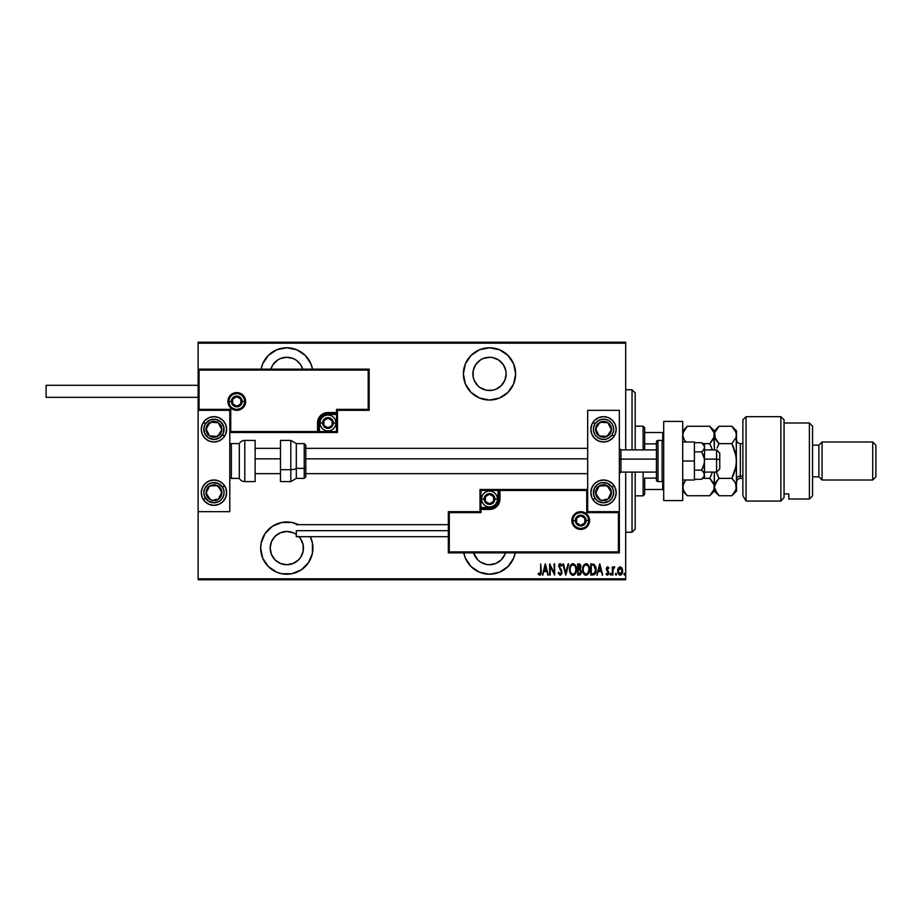 <?xml version="1.0" encoding="UTF-8"?>
<svg xmlns="http://www.w3.org/2000/svg" width="922" height="922" viewBox="0 0 922 922"><rect width="100%" height="100%" fill="white"/><g stroke="black" fill="none" stroke-linecap="round" stroke-linejoin="round"><path stroke-width="1.38" d="M515.202 552.843A26.127 26.127 0 0 1 489.501 574.222L499.505 572.239L507.976 566.569L513.646 558.098L515.202 552.843M286.8 521.967A26.127 26.127 0 0 1 298.359 524.664L291.905 522.474L281.706 522.474L272.29 526.37L265.075 533.584L261.18 543L260.672 548.094L262.666 558.098L268.325 566.569L276.807 572.239L281.706 573.726L291.905 573.726L301.321 569.819L308.536 562.616L312.431 553.2L312.431 543L310.311 536.696A26.127 26.127 0 0 1 286.8 574.222A26.127 26.127 0 0 1 260.672 548.094A26.127 26.127 0 0 1 286.8 521.967M286.8 347.778A26.127 26.127 0 0 1 312.5 369.157L310.945 363.902L305.286 355.431L296.803 349.761L286.8 347.778L276.807 349.761L268.325 355.431L262.666 363.902L261.11 369.157A26.127 26.127 0 0 1 286.8 347.778M489.501 347.778A26.127 26.127 0 0 1 515.629 373.906A26.127 26.127 0 0 1 489.501 400.033L499.505 398.039L507.976 392.38L513.646 383.898L515.629 373.906L513.646 363.902L507.976 355.431L499.505 349.761L489.501 347.778L479.509 349.761L471.027 355.431L465.368 363.902L463.374 373.906L465.368 383.898L471.027 392.38L479.509 398.039L489.501 400.033A26.127 26.127 0 0 1 463.374 373.906A26.127 26.127 0 0 1 489.501 347.778M480.27 387.724L477.746 385.661L474.139 380.267L473.193 377.144L473.193 370.656L475.683 364.663L480.27 360.076L483.14 358.543L489.501 357.275A16.631 16.631 0 0 1 506.132 373.906A16.631 16.631 0 0 1 489.501 390.525A16.631 16.631 0 0 1 472.882 373.906A16.631 16.631 0 0 1 489.501 357.275L492.751 357.598L498.744 360.076L503.331 364.663L505.809 370.656L506.132 373.906L504.864 380.267L501.257 385.661L495.863 389.268L492.751 390.213L486.263 390.213L479.924 387.494M286.8 357.275A16.631 16.631 0 0 1 302.739 369.157L300.63 364.663L296.043 360.076L293.173 358.543L286.8 357.275A16.631 16.631 0 0 0 270.872 369.157L272.981 364.663L277.568 360.076L280.438 358.543L286.8 357.275M286.8 531.475A16.631 16.631 0 0 1 296.308 534.449L293.173 532.732L286.8 531.475A16.631 16.631 0 0 0 270.181 548.094A16.631 16.631 0 0 0 286.8 564.725L280.438 563.457L275.044 559.85L271.448 554.456L270.181 548.094L271.448 541.733L275.044 536.339L280.438 532.732L286.8 531.475M298.912 536.696A16.631 16.631 0 0 1 286.8 564.725L293.173 563.457L298.567 559.85L300.63 557.337L303.119 551.344L303.119 544.856L303.43 548.094M504.864 554.456L505.44 552.843A16.631 16.631 0 0 1 473.574 552.843L477.746 559.85L480.27 561.924L486.263 564.402L489.501 564.725L495.863 563.457L501.257 559.85L504.864 554.456L503.331 557.337M473.712 379.115L473.378 377.951M625.692 578.82L198.126 578.82L198.126 511.675L229.797 511.675L229.797 410.325L198.126 410.325L198.126 578.82L625.692 578.82L625.692 472.087L625.692 578.82M198.126 369.157L198.126 343.18L625.692 343.18L625.692 449.913L625.692 342.235L198.126 342.235L625.692 342.235L625.692 343.18L198.126 343.18L198.126 342.235L198.126 511.675L229.797 511.675L229.797 410.325L198.126 410.325L199.071 409.38L230.742 409.38L230.742 431.542L317.525 431.542L318.32 418.991L320.591 415.603L323.979 413.333L336.53 412.537L336.53 409.38L368.201 409.38L368.201 370.102L199.071 370.102L199.071 409.38L199.071 370.102L368.201 370.102L368.201 409.38L369.157 410.325L369.157 369.157L198.126 369.157L199.071 370.102L198.126 369.157L198.126 410.325L199.071 409.38L230.742 409.38L230.385 431.911L318.482 431.542L318.482 422.991A9.497 9.497 0 0 1 327.978 413.494L336.53 413.494L337.475 412.537L337.475 410.325L369.157 410.325L369.157 369.157L368.201 370.102L369.157 369.157L198.126 369.157M463.812 552.843L465.368 558.098L471.027 566.569L479.509 572.239L489.501 574.222A26.127 26.127 0 0 1 463.812 552.843M618.097 568.448L617.59 570.995L620.149 575.155L622.707 570.995L622.027 568.113L620.149 566.776L618.27 568.113L617.59 570.995L618.927 574.694L620.483 575.132L621.97 573.957L622.707 570.995L621.877 567.848L620.149 566.776L618.432 567.86M612.899 575.017L613.072 569.243L614.755 567.053L613.729 566.915L612.899 568.113L612.335 566.915L612.335 575.017L612.335 566.915L612.335 575.017L613.015 569.519L614.755 567.053L612.899 568.113L612.899 566.915M608.359 568.344L607.621 567.768L606.93 568.862L608.923 572.816L607.483 575.155L606.077 574.06L606.469 573.311L607.471 574.164L608.359 572.862L606.365 568.897L607.633 566.776L606.422 568.217L606.584 570.153L608.347 572.666L607.679 574.129L606.469 573.311L606.077 574.06L607.033 575.063L608.428 574.613L608.923 572.816L606.976 569.243L607.298 567.894L608.52 568.62L608.923 567.929L607.633 566.776L608.923 567.929L607.633 566.776L606.365 568.897L608.359 572.862L607.471 574.164L606.469 573.311L606.077 574.06L607.483 575.155L608.923 572.816L606.93 568.862L607.621 567.768L608.52 568.62L608.923 567.929L608.52 568.62L607.448 567.802M592.777 575.017L594.471 574.544L595.508 573.115L595.935 567.422L594.148 564.333L590.737 563.93L590.737 575.017L592.777 575.017C595.278 574.337 596.407 572.527 596.131 569.612L594.148 564.333L590.737 563.93L590.737 575.017L590.737 563.93L594.31 564.437M579.673 575.005L577.656 575.017L580.399 574.706L581.471 572.389L580.192 569.035L580.503 564.806L577.656 563.93L577.656 575.017L577.656 563.93L577.656 575.017L579.419 575.017L581.494 571.87L580.192 569.035L580.929 566.684L578.901 563.93L577.656 563.93L579.143 563.941M568.09 563.93L568.701 563.93L565.866 575.017L568.701 563.93L568.09 563.93L565.785 572.885L563.492 563.93L562.881 563.93L565.716 575.017L562.881 563.93L565.716 575.017L568.701 563.93L568.09 563.93L565.785 572.885L563.492 563.93L562.881 563.93L563.492 563.93M550.227 575.017L550.227 566.304L554.629 575.017L554.629 563.93L554.064 572.666L549.662 563.93L549.662 575.017L550.227 566.304L554.629 575.017L554.629 563.93L554.064 572.666L549.662 563.93L549.662 575.017L549.777 563.93M540.707 571.306L540.304 573.876L538.494 573.173L538.148 574.026L539.889 575.293L541.145 573.715L540.707 563.93L540.707 571.306L539.785 574.164L538.494 573.173L538.148 574.026L539.739 575.305L541.272 571.421L540.707 563.93L540.615 573.138M543.035 575.017L542.413 575.017L545.259 563.93L542.413 575.017L543.945 571.467L546.711 571.467L548.244 575.017L545.398 563.93L542.413 575.017L543.945 571.467L546.711 571.467L548.244 575.017L545.398 563.93L548.244 575.017L547.622 575.017M558.19 572.885L558.744 572.32L558.19 572.885L560.161 575.305L561.798 573.726L561.59 570.372L559.181 566.189L560.115 564.783L561.348 566.212L561.279 564.333L559.781 563.734L558.628 565.82L561.44 572.009L560.484 574.118L558.744 572.32L558.19 572.885L560.057 575.293M572.032 563.849L572.919 563.653C570.488 564.656 569.37 566.615 569.554 569.519L570.28 573.104L572.746 575.293L575.224 573.876L576.365 569.934L575.662 565.854L573.392 563.688L570.695 565.105L569.566 569.058M582.635 569.519C582.45 572.424 583.591 574.348 586.058 575.305C588.513 574.325 589.642 572.378 589.458 569.473C589.654 566.534 588.501 564.598 586 563.653C583.568 564.656 582.439 566.615 582.635 569.519L583.81 573.91L586.058 575.305L588.294 573.876L589.458 569.473L588.743 565.854L586.231 563.665L583.764 565.105L582.646 569.058M597.468 575.017L596.845 575.017L599.68 563.93L596.845 575.017L598.378 571.467L601.144 571.467L602.665 575.017L599.83 563.93L596.845 575.017L598.378 571.467L601.144 571.467L602.665 575.017L599.83 563.93L602.665 575.017L602.054 575.017M610.698 575.155L610.203 574.233L610.698 575.155L611.344 574.233L610.329 573.657L611.344 574.233L610.767 573.311L610.767 575.155L610.767 573.311M616.034 575.155L615.458 574.233L616.103 575.155L616.564 573.945L615.585 573.657L616.599 574.233L616.034 573.311L616.034 575.155L616.599 574.233L616.034 575.155L615.458 574.233L616.034 573.311L616.034 575.155L615.458 574.233L616.034 573.311L616.599 574.233M624.551 575.155L623.987 574.233L624.632 575.155L625.093 573.945L624.113 573.657L625.128 574.233L624.551 573.311L624.551 575.155L624.551 573.311L624.551 575.155L624.551 573.311L625.128 574.233M272.336 556.289L271.771 555.194M198.126 579.765L625.692 579.765L198.126 579.765L198.126 578.82L198.126 579.765M540.707 563.93L541.272 571.421M538.148 574.026L538.494 573.173L539.981 574.129M545.328 566.073L546.423 570.326L544.234 570.326L545.328 566.073L546.423 570.326L544.234 570.326L545.328 566.073M554.064 563.93L554.502 575.017M559.873 574.106L558.963 572.896M559.228 573.426L559.723 574.014M560.76 573.968L561.452 572.285L560.472 574.118M560.046 569.427L561.095 570.948M561.878 565.52L561.348 566.212L561.878 565.52L560.184 563.653L558.617 566.235M558.939 564.61L559.423 563.953M560.576 564.956L559.677 564.932M560 564.794L559.181 566.189L560.115 564.783L559.181 566.189L559.735 567.791M560.288 575.293L562.028 572.297L559.423 567.295M569.6 568.609L569.715 567.698M569.715 571.34L569.554 569.519C569.381 572.424 570.522 574.348 572.977 575.305C575.432 574.325 576.573 572.378 576.377 569.473C576.573 566.534 575.42 564.598 572.931 563.653M575.213 565.048L575.835 566.269M575.996 566.73L576.238 567.733M576.342 570.395L576.215 571.306M575.674 573.069L575.224 573.864M574.291 574.879L573.438 575.259M572.746 575.293L572.078 575.121M571.928 575.051L571.329 574.625M571.306 574.602L570.28 573.115M570.28 573.104L569.946 572.239M570.73 573.91L571.317 574.613M574.164 565.232L572.954 564.783C574.994 565.543 575.95 567.099 575.812 569.473L575.777 568.713L575.812 569.473C575.962 571.859 575.005 573.415 572.954 574.164L574.049 573.83M574.325 573.611L572.954 574.164C570.937 573.426 569.992 571.87 570.13 569.519C569.98 567.145 570.925 565.566 572.954 564.783L574.879 565.993M575.777 570.222L575.674 570.972M571.352 573.357L570.73 572.412M572.954 564.783L572.228 564.944L572.954 564.783M571.594 565.37L572.228 564.944M570.453 567.284L570.672 566.684M579.385 563.976L580.284 564.471M580.503 564.806L580.825 565.705M581.494 572.136L580.364 569.151M580.814 571.075L580.895 572.32L580.076 570.027L578.601 569.761M580.307 567.226L578.221 568.62L578.221 565.071L580.295 566.096L579.35 568.54L580.145 567.791M579.062 573.876L578.221 573.876L579.454 573.864L580.86 571.26M580.791 572.758L580.203 573.622M578.221 573.876L578.221 569.761L578.221 573.876M580.341 566.396L580.307 567.26M578.613 568.62L578.221 565.071L579.004 565.071M582.669 568.574L582.796 567.698M582.796 567.687L583.165 566.339M586.473 563.699L588.017 564.679M587.683 564.333L588.916 566.258M589.077 566.73L589.296 567.606M589.308 567.71L589.412 568.528M588.743 573.069L588.178 574.037M585.009 575.051L584.398 574.625M584.387 574.602L583.361 573.127M583.349 573.092L583.027 572.251M582.796 571.363L582.669 570.464M587.245 565.232L586.035 564.783C588.075 565.543 589.02 567.099 588.881 569.473L588.858 568.713L588.881 569.473C589.031 571.859 588.086 573.415 586.035 574.164L587.13 573.83M587.406 573.611L586.035 574.164C584.006 573.426 583.061 571.87 583.2 569.519L583.303 570.799M583.234 570.269L583.2 569.519C583.061 567.145 583.995 565.566 586.035 564.783L587.959 565.993M584.675 565.359L585.297 564.944M583.522 567.284L583.753 566.684M583.234 568.759L583.338 568.021M595.762 566.73L595.923 567.399M595.935 567.433L596.05 568.148M596.05 571.041L594.978 574.049M595.773 572.378L595.508 573.115M593.319 565.209L592.293 565.082M593.814 565.382L595.554 570.176L594.206 573.449L591.302 573.876L591.302 565.071L591.302 573.876L592.546 573.876M595.554 570.176L594.413 573.265M595.001 566.696L595.485 568.413M599.761 566.073L600.844 570.326L598.666 570.326L599.761 566.073L600.844 570.326L598.666 570.326L599.761 566.073M607.702 567.779L608.52 568.62L607.621 567.768L607.102 569.6L608.923 572.816L607.805 570.43M606.93 568.862L607.621 567.768L606.941 568.69M607.137 574.083L606.469 573.311L607.679 574.129M607.471 574.164L608.359 572.862L606.365 568.897M608.313 573.288L607.437 571.26M606.618 567.572L606.422 568.217M612.899 568.113L614.19 566.776L613.003 567.883M614.19 566.776L614.755 567.053L614.19 566.776L614.755 567.053L613.833 567.848M614.421 567.917L613.015 569.519L612.899 572.297M615.458 574.233L616.034 573.311M622.557 569.508L622.673 570.269M622.581 572.332L622.292 573.3M621.382 574.683L620.483 575.132M617.878 572.931L617.717 572.332M617.625 570.234L617.752 569.508M622.073 570.142L622.12 571.513L619.642 574.072L620.402 574.141L618.166 571.26L620.149 567.768L622.131 571.26M618.201 570.28L619.895 567.791M620.276 567.779L620.886 567.987M621.094 568.148L621.901 569.462M618.869 568.54L618.351 569.6M623.987 574.233L624.551 573.311M570.153 568.77L570.257 568.021M575.674 567.975L575.777 568.713M588.881 569.842L587.637 573.392M586.035 574.164L583.81 572.412M588.743 567.975L588.858 568.713M595.497 570.73L595.255 571.824M471.027 392.38L472.099 393.394M486.263 390.213L483.14 389.268M503.331 364.663L504.864 367.544M505.809 370.656L506.132 373.906M504.864 380.267L503.331 383.137M273.73 351.282L272.301 352.169M271.448 367.544L272.981 364.663M268.325 529.62L265.075 533.584M272.29 569.819L276.807 572.239M301.321 569.819L305.286 566.569M298.567 536.339L300.63 538.863L303.119 544.856M632.031 532.259L635.2 529.09L635.2 472.087L635.2 529.09L632.031 532.259L632.031 472.087L632.031 532.259L625.692 532.259L632.031 532.259M632.031 389.741L632.031 449.913L632.031 389.741L625.692 389.741L632.031 389.741L635.2 392.91L632.031 389.741M635.2 449.913L635.2 392.91L635.2 449.913M644.697 443.874L644.697 427.75L643.118 426.16L643.118 449.913L643.118 426.16L635.2 426.16L643.118 426.16L644.697 427.75L644.697 449.913L644.697 443.874L656.418 443.874L644.697 443.874M644.697 478.126L644.697 489.501L644.697 478.126L656.418 478.126L644.697 478.126M644.697 494.25L644.697 489.501L644.697 494.25L643.118 495.84L644.697 494.25M643.118 472.087L643.118 495.84L643.118 472.087M635.2 495.84L643.118 495.84L635.2 495.84M663.702 432.499L644.697 432.499L662.745 432.499L662.745 440.543L662.745 432.499L663.702 432.499M644.697 489.501L663.702 489.501L662.745 489.501L662.745 481.457L662.745 489.501L644.697 489.501M603.518 505.337A12.666 12.666 0 0 1 590.852 492.671A12.666 12.666 0 0 1 603.518 480.005L608.37 480.973L612.485 483.716L615.228 487.819L616.196 492.671L615.228 497.523L612.485 501.626L608.37 504.38L603.518 505.337L598.678 504.38L594.563 501.626L591.82 497.523L590.852 492.671L591.82 487.819L594.563 483.716L598.678 480.973L603.518 480.005A12.666 12.666 0 0 1 616.196 492.671A12.666 12.666 0 0 1 603.518 505.337M603.518 441.995A12.666 12.666 0 0 1 590.852 429.329A12.666 12.666 0 0 1 603.518 416.663L608.37 417.62L612.485 420.374L615.228 424.477L616.196 429.329L615.228 434.181L612.485 438.284L608.37 441.027L603.518 441.995L598.678 441.027L594.563 438.284L591.82 434.181L590.852 429.329L591.82 424.477L594.563 420.374L598.678 417.62L603.518 416.663A12.666 12.666 0 0 1 616.196 429.329A12.666 12.666 0 0 1 603.518 441.995M587.683 410.325L587.683 511.675L619.354 511.675L619.354 410.325L587.683 410.325L619.354 410.325L619.354 511.675L618.408 512.62L586.738 512.62L586.738 490.458L499.955 490.458L499.159 503.009L496.9 506.397L493.501 508.667L480.95 509.463L480.95 512.62L449.279 512.62L449.279 551.898L618.408 551.898L618.408 512.62L618.408 551.898L449.279 551.898L449.279 512.62L448.334 511.675L448.334 552.843L619.354 552.843L619.354 511.675L587.683 511.675L587.683 410.325M213.962 416.663A12.666 12.666 0 0 1 226.628 429.329A12.666 12.666 0 0 1 213.962 441.995L209.11 441.027L205.007 438.284L202.252 434.181L201.296 429.329L202.252 424.477L205.007 420.374L209.11 417.62L213.962 416.663L218.814 417.62L222.917 420.374L225.66 424.477L226.628 429.329L225.66 434.181L222.917 438.284L218.814 441.027L213.962 441.995A12.666 12.666 0 0 1 201.296 429.329A12.666 12.666 0 0 1 213.962 416.663M213.962 480.005A12.666 12.666 0 0 1 226.628 492.671A12.666 12.666 0 0 1 213.962 505.337L209.11 504.38L205.007 501.626L202.252 497.523L201.296 492.671L202.252 487.819L205.007 483.716L209.11 480.973L213.962 480.005L218.814 480.973L222.917 483.716L225.66 487.819L226.628 492.671L225.66 497.523L222.917 501.626L218.814 504.38L213.962 505.337A12.666 12.666 0 0 1 201.296 492.671A12.666 12.666 0 0 1 213.962 480.005M716.59 459.121L719.759 459.652L719.759 453.082L719.759 468.918L719.759 459.652L716.59 459.121L716.59 449.913L716.59 459.121L704.558 459.121L716.59 459.121L716.59 472.087L716.59 459.121M619.354 458.845L620.944 459.121L620.944 449.913L620.944 459.121L656.418 459.121L620.944 459.121L620.944 472.087L620.944 459.121L619.354 458.845M255.129 458.845L280.472 458.845L255.129 458.845M305.804 458.845L587.683 458.845L305.804 458.845M244.687 401.462L242.152 401.462L244.687 401.462A7.918 7.918 0 0 1 236.77 409.38A7.918 7.918 0 0 1 228.84 401.462L227.895 401.462A8.863 8.863 0 0 0 236.77 410.325A8.863 8.863 0 0 0 245.632 401.462A8.863 8.863 0 0 0 236.77 392.588A8.863 8.863 0 0 0 227.895 401.462L228.84 401.462A7.918 7.918 0 0 1 236.77 393.544A7.918 7.918 0 0 1 244.687 401.462L245.632 401.462L245.459 403.191L243.039 407.731L240.158 409.645L236.77 410.325L233.37 409.645L230.488 407.731L228.575 404.85L227.895 401.462L228.575 398.062L230.488 395.181L233.37 393.268L236.77 392.588L240.158 393.268L243.039 395.181L245.459 399.722L245.632 401.462L244.687 401.462A7.918 7.918 0 0 1 236.77 409.38A7.918 7.918 0 0 1 228.84 401.462A7.918 7.918 0 0 1 236.77 393.544A7.918 7.918 0 0 1 244.687 401.462L244.076 398.431M229.797 432.499L337.475 432.499L337.475 410.325L369.157 410.325L368.201 409.38L336.53 409.38L337.475 410.325L336.53 409.38L336.53 412.537L337.475 412.537A0.945 0.945 0 0 1 336.53 413.494L336.53 414.439L326.307 414.612L323.23 415.88L320.868 418.242L319.427 422.991L319.427 431.542L336.53 431.542L336.53 414.439L327.978 414.439L327.978 413.494L336.53 413.494L336.53 414.439L337.475 414.439L337.475 412.537L336.53 412.537L336.53 413.494L336.53 412.537L327.978 412.537L327.978 414.439A8.552 8.552 0 0 0 319.427 422.991L318.482 422.991A9.497 9.497 0 0 1 327.978 413.494L327.978 412.537A10.453 10.453 0 0 0 317.525 422.991L319.427 422.991L319.427 431.542L318.482 431.542L318.482 422.991L317.525 422.991L317.525 432.499L317.525 431.542L318.482 431.542A0.945 0.945 0 0 1 317.525 432.499L337.475 432.499L337.475 414.439L336.53 414.439L336.53 431.542L337.475 432.499L336.53 431.542L319.427 431.542L319.427 432.499L319.427 431.542L318.482 431.542A0.945 0.945 0 0 1 317.525 432.499L229.797 432.499L230.385 431.911L229.797 432.499M243.35 397.059L242.359 395.861M241.161 394.87L238.314 393.694M236.77 393.544L233.739 394.143M232.367 394.87L231.168 395.861M230.177 397.059L229.002 399.918M228.84 401.462L231.376 401.462A5.382 5.382 0 0 1 236.77 396.068A5.382 5.382 0 0 1 242.152 401.462L240.573 405.265L236.77 406.844L232.955 405.265L231.376 401.462L232.955 397.647L236.77 396.068L240.573 397.647L242.152 401.462A5.382 5.382 0 0 1 236.77 406.844A5.382 5.382 0 0 1 231.376 401.462L228.84 401.462L229.451 404.493M230.177 405.853L231.168 407.051M232.367 408.043L235.214 409.218M236.77 409.38L239.789 408.769M241.161 408.043L242.359 407.051M243.35 405.853L244.526 403.006M572.804 520.538L575.34 520.538A5.382 5.382 0 0 1 580.722 515.156A5.382 5.382 0 0 1 586.104 520.538L584.525 524.353L580.722 525.932L576.907 524.353L575.34 520.538L576.907 516.735L580.722 515.156L584.525 516.735L586.104 520.538L588.639 520.538L586.104 520.538A5.382 5.382 0 0 1 580.722 525.932A5.382 5.382 0 0 1 575.34 520.538L572.804 520.538A7.918 7.918 0 0 1 580.722 512.62A7.918 7.918 0 0 1 588.639 520.538L589.584 520.538A8.863 8.863 0 0 0 580.722 511.675A8.863 8.863 0 0 0 571.847 520.538A8.863 8.863 0 0 0 580.722 529.412A8.863 8.863 0 0 0 589.584 520.538L588.639 520.538A7.918 7.918 0 0 1 580.722 528.456A7.918 7.918 0 0 1 572.804 520.538L571.847 520.538L572.02 518.809L574.452 514.269L577.322 512.355L580.722 511.675L584.11 512.355L586.991 514.269L588.916 517.15L589.584 520.538L588.916 523.938L586.991 526.819L584.11 528.732L580.722 529.412L577.322 528.732L574.452 526.819L572.02 522.278L571.847 520.538L572.804 520.538A7.918 7.918 0 0 1 580.722 512.62A7.918 7.918 0 0 1 588.639 520.538A7.918 7.918 0 0 1 580.722 528.456A7.918 7.918 0 0 1 572.804 520.538L573.403 523.569M480.005 511.675L448.334 511.675L448.334 552.843L449.279 551.898L448.334 552.843L619.354 552.843L618.408 551.898L619.354 552.843L619.354 511.675L618.408 512.62L586.738 512.62L587.095 490.089L499.009 490.458L499.009 499.009A9.497 9.497 0 0 1 489.501 508.506L480.95 508.506L480.005 509.463L480.005 511.675L448.334 511.675L449.279 512.62L480.95 512.62L480.005 511.675L480.95 512.62L480.95 509.463L480.005 509.463L480.005 511.675M587.683 489.501L480.005 489.501L480.005 509.463A0.945 0.945 0 0 1 480.95 508.506L480.95 507.561L491.172 507.388L494.261 506.12L497.407 502.283L498.053 499.009L498.053 490.458L480.95 490.458L480.95 507.561L489.501 507.561L489.501 508.506L480.95 508.506L480.95 507.561L480.005 507.561L480.005 509.463L480.95 509.463L480.95 508.506L480.95 509.463L489.501 509.463L489.501 507.561A8.552 8.552 0 0 0 498.053 499.009L499.009 499.009A9.497 9.497 0 0 1 489.501 508.506L489.501 509.463A10.453 10.453 0 0 0 499.955 499.009L498.053 499.009L498.053 490.458L499.009 490.458L499.009 499.009L499.955 499.009L499.955 489.501L499.955 490.458L499.009 490.458A0.945 0.945 0 0 1 499.955 489.501L480.005 489.501L480.005 507.561L480.95 507.561L480.95 490.458L480.005 489.501L480.95 490.458L498.053 490.458L498.053 489.501L498.053 490.458L499.009 490.458A0.945 0.945 0 0 1 499.955 489.501L587.683 489.501L587.095 490.089L587.683 489.501M574.141 524.941L575.121 526.139M576.319 527.13L579.177 528.306M580.722 528.456L583.753 527.857M585.113 527.13L586.323 526.139M587.302 524.941L588.49 522.082M588.639 520.538L588.04 517.507M587.302 516.147L586.323 514.949M585.113 513.957L582.266 512.782M580.722 512.62L577.691 513.231M576.319 513.957L575.121 514.949M574.141 516.147L572.954 518.994M485.387 500.197L485.387 501.384A4.748 4.748 0 0 1 484.753 499.009L485.387 499.009L485.387 500.197L484.753 499.009L484.914 500.231L486.148 502.363L489.501 503.758L492.867 502.363L494.25 499.009L492.867 495.644L489.501 494.25L486.148 495.644L484.753 499.009A4.748 4.748 0 0 1 493.616 496.635A4.748 4.748 0 0 1 489.501 503.758L493.616 501.384L493.616 496.635L489.501 494.25L485.387 496.635L485.387 499.009L485.387 496.635L489.501 494.25L493.616 496.635L493.616 501.384L489.501 503.758A4.748 4.748 0 0 1 485.387 501.384L489.501 503.758L485.387 501.384L485.387 500.197M494.884 499.009A5.382 5.382 0 0 1 489.501 504.392A5.382 5.382 0 0 1 484.119 499.009L481.584 499.009A7.918 7.918 0 0 0 489.501 506.927A7.918 7.918 0 0 0 497.419 499.009L494.884 499.009L493.316 502.813L489.501 504.392L485.698 502.813L484.119 499.009L485.698 495.195L489.501 493.627L493.316 495.195L494.884 499.009L497.419 499.009A7.918 7.918 0 0 1 489.501 506.927A7.918 7.918 0 0 1 481.584 499.009A7.918 7.918 0 0 1 489.501 491.092A7.918 7.918 0 0 1 497.419 499.009A7.918 7.918 0 0 0 489.501 491.092A7.918 7.918 0 0 0 481.584 499.009L484.119 499.009A5.382 5.382 0 0 1 489.501 493.627A5.382 5.382 0 0 1 494.884 499.009M323.864 424.178L323.864 425.365A4.748 4.748 0 0 1 323.23 422.991L323.864 422.991L323.864 424.178L323.23 422.991L323.392 424.224L324.625 426.356L327.978 427.75L331.332 426.356L332.727 422.991L331.332 419.637L327.978 418.242L324.625 419.637L323.23 422.991A4.748 4.748 0 0 1 332.093 420.616A4.748 4.748 0 0 1 327.978 427.75L332.093 425.365L332.093 420.616L327.978 418.242L323.864 420.616L323.864 422.991L323.864 420.616L327.978 418.242L332.093 420.616L332.093 425.365L327.978 427.75A4.748 4.748 0 0 1 323.864 425.365L327.978 427.75L323.864 425.365L323.864 424.178M333.361 422.991A5.382 5.382 0 0 1 327.978 428.373A5.382 5.382 0 0 1 322.596 422.991L320.061 422.991A7.918 7.918 0 0 0 327.978 430.908A7.918 7.918 0 0 0 335.896 422.991L333.361 422.991L331.782 426.805L327.978 428.373L324.175 426.805L322.596 422.991L324.175 419.187L327.978 417.608L331.782 419.187L333.361 422.991L335.896 422.991A7.918 7.918 0 0 1 327.978 430.908A7.918 7.918 0 0 1 320.061 422.991A7.918 7.918 0 0 1 327.978 415.073A7.918 7.918 0 0 1 335.896 422.991A7.918 7.918 0 0 0 327.978 415.073A7.918 7.918 0 0 0 320.061 422.991L322.596 422.991A5.382 5.382 0 0 1 327.978 417.608A5.382 5.382 0 0 1 333.361 422.991M232.655 402.649L232.655 403.836A4.748 4.748 0 0 1 232.01 401.462L232.655 401.462L232.655 402.649L232.01 401.462L232.171 402.683L233.404 404.816L236.77 406.21L240.123 404.816L241.518 401.462L240.123 398.097L236.77 396.702L233.404 398.097L232.01 401.462A4.748 4.748 0 0 1 240.873 399.076A4.748 4.748 0 0 1 236.77 406.21L240.873 403.836L240.873 399.076L236.77 396.702L232.655 399.076L232.655 401.462L232.655 399.076L236.77 396.702L240.873 399.076L240.873 403.836L236.77 406.21A4.748 4.748 0 0 1 232.655 403.836L236.77 406.21L232.655 403.836L232.655 402.649M576.607 521.725L576.607 522.924A4.748 4.748 0 0 1 575.973 520.538L576.607 520.538L576.607 521.725L575.973 520.538L576.135 521.771L577.356 523.903L580.722 525.298L584.075 523.903L585.47 520.538L584.075 517.184L580.722 515.79L577.356 517.184L575.973 520.538A4.748 4.748 0 0 1 584.836 518.164A4.748 4.748 0 0 1 580.722 525.298L584.836 522.924L584.836 518.164L580.722 515.79L576.607 518.164L576.607 520.538L576.607 518.164L580.722 515.79L584.836 518.164L584.836 522.924L580.722 525.298A4.748 4.748 0 0 1 576.607 522.924L580.722 525.298L576.607 522.924L576.607 521.725M609.799 432.257L611.424 429.767A7.918 7.918 0 0 1 610.157 433.663L609.269 433.075L610.341 431.415L609.269 433.075L610.157 433.663L611.044 431.796L611.274 427.704L607.852 422.702L601.893 421.585L596.891 424.996L595.773 430.954L599.196 435.956L605.143 437.074L610.157 433.663A7.918 7.918 0 0 1 595.612 428.891A7.918 7.918 0 0 1 607.852 422.702L599.945 422.264L595.612 428.891L599.196 435.956L607.102 436.394L609.269 433.075L607.102 436.394L602.158 436.118M595.036 423.786A10.13 10.13 0 0 1 609.062 420.847A10.13 10.13 0 0 1 612.012 434.873L614.133 436.256L612.012 434.873L609.246 437.696L605.604 439.252L601.651 439.287L597.975 437.812L595.151 435.046L593.607 431.404L593.561 427.451L595.036 423.786L597.802 420.962L601.444 419.406L605.397 419.372L609.062 420.847L611.897 423.613L613.441 427.243L613.487 431.208L612.012 434.873A10.13 10.13 0 0 1 597.975 437.812A10.13 10.13 0 0 1 595.036 423.786L592.915 422.403L595.036 423.786M602.907 422.426L607.852 422.702A7.918 7.918 0 0 1 611.424 429.767L607.852 422.702L611.424 429.767L610.341 431.415M601.167 436.071L599.196 435.956L595.612 428.891L599.945 422.264L601.928 422.368M596.511 430.655L596.96 431.542M609.2 425.353L608.751 424.466M220.243 432.257L221.868 429.767A7.918 7.918 0 0 1 220.589 433.663L219.701 433.075L220.784 431.415L219.701 433.075L220.589 433.663L221.487 431.796L221.706 427.704L218.295 422.702L212.337 421.585L207.335 424.996L206.205 430.954L209.628 435.956L215.587 437.074L220.589 433.663A7.918 7.918 0 0 1 206.055 428.891A7.918 7.918 0 0 1 218.295 422.702L210.389 422.264L206.055 428.891L209.628 435.956L217.534 436.394L219.701 433.075L217.534 436.394L212.59 436.118M201.538 426.851A12.666 12.666 0 0 1 203.359 422.403L205.479 423.786A10.13 10.13 0 0 1 219.505 420.847A10.13 10.13 0 0 1 222.444 434.873L224.565 436.256A12.666 12.666 0 0 1 224.495 436.36M225.66 434.181A12.666 12.666 0 0 1 224.565 436.256L222.444 434.873A10.13 10.13 0 0 1 208.418 437.812A10.13 10.13 0 0 1 205.479 423.786L209.986 420.006L215.84 419.372L221.05 422.092L223.885 427.243L223.366 433.11L219.678 437.696L214.065 439.46L208.418 437.812L204.638 433.305L204.004 427.451L205.479 423.786L203.359 422.403A12.666 12.666 0 0 1 226.386 426.851M226.386 426.863A12.666 12.666 0 0 1 225.671 434.17M224.495 436.371A12.666 12.666 0 0 1 203.428 436.371M203.428 436.36A12.666 12.666 0 0 1 202.252 434.181M202.252 434.17A12.666 12.666 0 0 1 201.538 426.863M213.351 422.426L218.295 422.702A7.918 7.918 0 0 1 221.868 429.767L218.295 422.702L221.868 429.767L220.784 431.415M208.234 425.561L210.389 422.264L212.36 422.368M211.611 436.071L209.628 435.956L206.055 428.891L208.222 425.561M206.943 430.655L207.392 431.542M219.632 425.353L219.182 424.466M215.322 499.459L218.295 499.298A7.918 7.918 0 0 1 210.389 499.736L209.306 498.076L210.389 499.736A7.918 7.918 0 0 1 207.335 497.004L208.222 496.428L209.306 498.076L208.222 496.428L207.335 497.004L208.683 498.572L212.337 500.416L218.295 499.298L221.706 494.296L220.589 488.337L215.587 484.926L209.628 486.044L206.205 491.046L207.335 497.004A7.918 7.918 0 0 1 217.534 485.606A7.918 7.918 0 0 1 218.295 499.298L221.868 492.233L217.534 485.606L209.628 486.044L206.055 493.109L208.222 496.428L206.055 493.109L208.291 488.695M224.495 485.64A12.666 12.666 0 0 1 224.565 485.744L222.444 487.127A10.13 10.13 0 0 1 219.505 501.153A10.13 10.13 0 0 1 205.479 498.214L203.359 499.597A12.666 12.666 0 0 1 201.538 495.149M226.386 495.149A12.666 12.666 0 0 1 203.359 499.597L205.479 498.214A10.13 10.13 0 0 1 208.418 484.188A10.13 10.13 0 0 1 222.444 487.127L223.919 490.792L223.885 494.757L222.329 498.387L219.505 501.153L213.858 502.801L208.245 501.038L204.557 496.451L203.831 492.567L204.638 488.695L208.418 484.188L212.083 482.713L217.938 483.347L222.444 487.127L224.565 485.744A12.666 12.666 0 0 1 225.66 487.819M225.671 487.83A12.666 12.666 0 0 1 226.386 495.137M201.538 495.137A12.666 12.666 0 0 1 202.252 487.83M202.252 487.819A12.666 12.666 0 0 1 203.428 485.64M203.428 485.629A12.666 12.666 0 0 1 224.495 485.629M220.531 494.884L218.295 499.298L216.313 499.413M208.741 487.807L209.628 486.044L217.534 485.606L221.868 492.233L220.969 493.996M215.564 485.721L214.572 485.767M208.764 497.246L209.306 498.087M604.89 499.459L607.852 499.298A7.918 7.918 0 0 1 599.945 499.736L598.862 498.076L599.945 499.736A7.918 7.918 0 0 1 596.891 497.004L597.779 496.428L598.862 498.076L597.779 496.428L596.891 497.004L598.24 498.572L601.893 500.416L607.852 499.298L611.274 494.296L610.157 488.337L605.143 484.926L599.196 486.044L595.773 491.046L596.891 497.004A7.918 7.918 0 0 1 607.102 485.606A7.918 7.918 0 0 1 607.852 499.298L611.424 492.233L607.102 485.606L599.196 486.044L595.612 493.109L597.779 496.428L595.612 493.109L597.848 488.695M614.064 485.64A12.666 12.666 0 0 1 614.133 485.744L612.012 487.127A10.13 10.13 0 0 1 609.062 501.153A10.13 10.13 0 0 1 595.036 498.214L592.915 499.597A12.666 12.666 0 0 1 591.094 495.149M591.094 495.137A12.666 12.666 0 0 1 591.82 487.83M591.82 487.819A12.666 12.666 0 0 1 592.984 485.64M592.996 485.629A12.666 12.666 0 0 1 614.052 485.629M592.915 499.597L595.036 498.214A10.13 10.13 0 0 1 597.975 484.188A10.13 10.13 0 0 1 612.012 487.127L613.487 490.792L613.441 494.757L611.897 498.387L609.062 501.153L603.414 502.801L597.802 501.038L595.036 498.214L593.561 494.549L594.194 488.695L597.975 484.188L601.651 482.713L607.494 483.347L612.012 487.127L614.133 485.744M610.087 494.884L607.852 499.298L605.881 499.413M598.297 487.807L599.196 486.044L607.102 485.606L611.424 492.233L610.537 493.996M605.12 485.721L604.129 485.767M598.32 497.246L598.862 498.087M244.779 481.584L244.779 440.416A6.339 6.339 0 0 0 239.294 443.586L239.294 478.414A6.339 6.339 0 0 0 244.779 481.584L255.129 481.584L255.129 440.416L244.779 440.416L244.779 481.584A6.339 6.339 0 0 1 239.294 478.414L239.294 443.586L231.376 443.586A1.579 1.579 0 0 0 229.797 445.165A1.579 1.579 0 0 1 231.376 443.586L231.376 478.414L231.376 443.586L239.294 443.586A6.339 6.339 0 0 1 244.779 440.416L255.129 440.416L255.129 481.584L244.779 481.584M229.797 476.835A1.579 1.579 0 0 0 231.376 478.414L239.294 478.414L231.376 478.414A1.579 1.579 0 0 1 229.797 476.835M290.822 440.497L290.822 469.701A6.339 2.674 0 0 0 296.308 468.364L296.308 443.643M304.225 443.643L304.225 468.364A1.579 0.668 0 0 0 305.804 467.696L305.804 445.222M280.472 481.572L280.472 469.701L280.472 481.584L290.822 481.584L290.822 469.701L280.472 469.701L280.472 440.428L280.472 469.701L290.822 469.701L290.822 440.416L296.308 443.586L296.308 468.364L304.225 468.364L304.225 443.586L305.804 445.165L305.804 476.651M296.308 478.357L296.308 468.364L296.308 478.414L304.225 478.414L304.225 468.364L296.308 468.364A6.339 2.674 180 0 1 290.822 469.701L290.822 481.503M305.804 468.491L305.804 466.348M305.804 476.778L305.804 467.696A1.579 0.668 180 0 1 304.225 468.364L304.225 478.357M198.126 385.304L46.1 385.304L46.1 397.336L198.126 397.336L46.1 397.336L46.1 385.304L198.126 385.304M296.308 530.68L448.334 530.68L296.308 530.68L296.308 536.696L296.308 530.68M682.706 421.412L682.706 500.588L663.702 500.588L682.706 500.588L682.706 421.412L663.702 421.412L663.702 500.588L663.702 421.412L682.706 421.412M662.111 440.416L662.111 481.584A1.579 1.579 0 0 0 663.702 480.005A1.579 1.579 0 0 1 662.111 481.584L662.111 440.416L657.997 440.416A1.579 1.579 0 0 0 656.418 441.995L656.418 480.005A1.579 1.579 0 0 0 657.997 481.584L657.997 440.416L657.997 481.584L662.111 481.584L657.997 481.584A1.579 1.579 0 0 1 656.418 480.005L656.418 441.995A1.579 1.579 0 0 1 657.997 440.416L662.111 440.416A1.579 1.579 0 0 1 663.702 441.995A1.579 1.579 0 0 0 662.111 440.416M704.339 446.075L704.558 445.165L701.63 442.71L704.339 446.075L703.717 444.9L704.558 447.285L703.717 449.671L701.63 451.861L694.416 451.861L701.63 451.861L703.717 456.24L704.558 461L703.717 465.771L701.63 470.139L694.416 470.139L701.63 470.139L704.339 473.493L704.339 475.925L701.63 479.29L694.416 479.29L701.63 479.29L704.558 476.835L703.717 472.329L704.558 476.835M704.558 474.784L704.339 458.58L701.63 451.861L703.717 449.671L704.558 447.285L704.339 473.505M702.714 443.701L701.63 442.71L694.416 442.71L701.63 442.71L703.717 444.9M701.63 442.71L704.558 445.165L704.339 463.42L701.63 470.139L703.717 472.329M704.558 474.715L703.717 477.1M694.416 441.995L682.706 441.995L694.416 441.995L694.416 461L682.706 461L694.416 461L694.416 480.005L682.706 480.005L694.416 480.005L694.416 441.995M746.048 501.061L742.878 495.69L746.048 501.061L780.888 501.061L780.888 416.663L780.888 501.061L784.057 497.523L784.057 419.821L784.057 497.523L780.888 501.061L746.048 501.061L746.048 416.663L746.048 501.061L742.878 495.69L746.048 501.061M742.878 419.821L746.048 416.663L742.878 419.821L742.878 495.69L742.878 419.821M809.389 499.009L812.559 495.84L812.559 426.16L809.389 422.991L809.389 499.009L809.389 422.991L784.057 422.991L809.389 422.991L812.559 426.16L812.559 495.84L809.389 499.009L788.806 499.009L809.389 499.009M822.055 441.995L818.886 445.165L818.886 476.835L822.055 480.005L822.055 441.995L822.055 480.005L872.731 480.005L875.9 476.835L875.9 445.165L872.731 441.995L872.731 480.005L872.731 441.995L822.055 441.995L872.731 441.995L875.9 445.165L875.9 476.835L872.731 480.005L822.055 480.005L818.886 476.835L818.886 445.165L812.559 445.165L818.886 445.165L822.055 441.995M812.559 476.835L818.886 476.835L812.559 476.835M788.806 493.915L788.806 499.009L788.806 493.915L784.057 493.915L788.806 493.915M742.878 443.586L740.343 443.586L740.343 476.086A3.803 3.296 0 0 0 736.54 479.382A3.803 3.296 180 0 1 740.343 476.086L742.878 476.086L740.343 476.086L740.343 478.414C738.038 478.645 736.77 479.913 736.54 482.218M683.778 438.987L685.841 441.995L684.009 439.425L682.706 434.942L683.997 430.482L687.363 426.252L709.721 426.252L714.031 432.66L714.043 437.189L709.721 443.632L702.725 443.632L709.721 443.632L712.395 449.913L709.721 443.632L711.6 441.557M712.014 473.159L709.721 478.368L702.725 478.368L709.721 478.368L714.043 484.799L714.043 489.305L709.721 495.748L687.363 495.748L684.009 491.53L682.706 487.058L684.009 482.586L685.841 480.005L683.041 484.788L685.484 480.431L683.052 484.776L683.064 489.386M682.706 491.092L687.363 495.748L685.484 493.673L687.363 495.748L709.721 495.748L710.47 494.964M714.031 489.34L709.721 495.748L714.377 491.092L714.043 484.811L713.075 482.598L714.043 484.799L711.657 480.523M711.6 474.219L709.721 478.368L711.588 474.231L709.721 478.368L711.6 480.443M711.6 447.781L709.721 443.632M713.086 430.505L709.721 426.252L687.363 426.252L683.041 432.695L682.706 434.942L684.009 439.414M713.835 437.8L712.36 440.543M717.051 448.046L719.033 443.632L714.723 437.224L714.377 430.908L714.377 449.913L714.043 437.189M714.377 486.931L714.377 472.087L714.043 489.305M715.276 438.653L714.711 432.695L714.711 437.212L714.043 432.695M713.063 430.459L714.031 432.66M682.706 486.931L683.041 489.317L685.484 493.673M685.484 428.327L686.948 426.679M714.711 432.672L719.033 426.252L717.097 428.396M714.711 432.695L718.607 426.69M717.074 493.57L714.377 487.058L715.668 482.586L719.033 478.368L716.348 472.087L718.918 478.483M736.205 489.34L731.895 495.748L719.033 495.748L714.711 489.328M736.54 430.908L731.895 426.252L719.033 426.252L731.895 426.252L735.237 430.459L736.54 434.942L736.54 430.908L736.205 465.495L731.895 478.368L719.033 478.368L714.723 484.776L715.668 482.586L717.166 480.431L714.377 487.058L714.377 491.092L719.033 495.748L731.895 495.748L732.679 494.93M717.155 474.219L718.445 477.17M717.155 447.781L719.033 443.632L717.155 441.557L719.033 443.632L717.155 447.769L719.033 443.632L731.895 443.632L736.205 437.201L731.895 443.632L736.205 456.436L736.54 491.092L736.205 432.66L736.205 437.189L731.895 443.632L735.237 452.022L736.54 461L735.249 469.92L731.895 478.368L735.237 482.586L736.54 487.058L735.249 491.53L731.895 495.748L736.54 491.092M733.762 447.781L731.895 443.632L719.033 443.632L715.668 439.414M731.895 426.252L736.205 432.66M735.664 431.266L735.307 430.586M735.675 483.405L736.205 489.305M733.877 480.593L735.237 482.586M719.033 478.368L731.895 478.368L734.177 473.159M733.762 474.231L731.895 478.368L733.762 480.443M736.205 432.695L736.205 437.201L731.895 443.632M740.343 443.747L740.343 476.086M704.558 449.913L716.59 449.913L719.759 453.082M619.354 448.334L620.944 449.913L656.418 449.913M587.683 448.334L305.804 448.334M280.472 448.334L255.129 448.334M587.683 473.666L305.804 473.666M280.472 473.666L255.129 473.666M619.354 473.666L620.944 472.087L656.418 472.087M704.558 472.087L716.59 472.087L719.759 468.918M296.308 443.586L304.225 443.586M280.472 440.416L290.822 440.416M304.225 478.414L305.804 476.835M290.822 481.584L296.308 478.414M448.334 524.664L296.308 524.664M448.334 536.696L296.308 536.696M746.048 416.663L780.888 416.663L784.057 419.821M709.721 426.252L714.377 430.908L719.033 426.252M682.706 430.908L687.363 426.252M740.343 478.414L742.878 478.414M740.343 443.586C738.038 443.355 736.77 442.087 736.54 439.782"/></g></svg>
